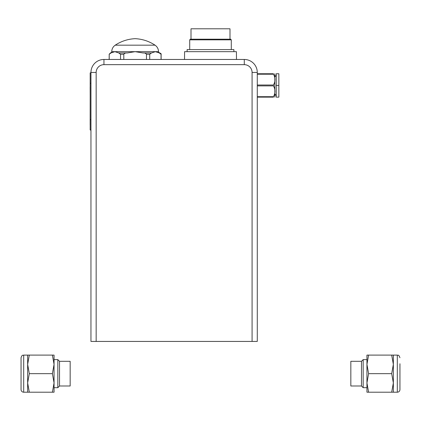 <?xml version="1.0" encoding="UTF-8"?>
<svg xmlns="http://www.w3.org/2000/svg" width="421" height="421" viewBox="0 0 421 421"><rect width="100%" height="100%" fill="white"/><g stroke="black" fill="none" stroke-linecap="round" stroke-linejoin="round"><path stroke-width="0.63" d="M276.25 85.452L276.25 97.146L278.849 97.146L278.849 85.452L276.25 85.452L276.25 73.754L278.849 73.754L278.849 85.452M257.305 96.698L273.461 96.698L273.461 97.146L257.305 97.146L257.278 95.846M257.278 85.005L273.461 85.005L273.461 85.895L257.278 85.895M257.278 73.754L273.461 73.754L273.461 74.201L257.278 74.201M273.461 97.146C275.439 97.146 275.439 97.146 273.461 97.146M274.829 73.754L274.829 97.146M273.461 96.698C275.439 93.099 275.439 89.499 273.461 85.895M273.461 73.754C275.439 73.754 275.439 73.754 273.461 73.754M273.461 85.005C275.439 81.406 275.439 77.801 273.461 74.201M244.285 59.461A12.993 12.993 0 0 1 257.278 72.459A12.993 12.993 0 0 0 244.285 59.461L103.95 59.461L244.285 59.461L244.285 64.66A7.794 7.794 0 0 1 252.079 72.459L252.079 341.431L96.156 341.431L96.156 72.459A7.794 7.794 0 0 1 103.95 64.66L244.285 64.66M96.156 72.459L90.957 72.459A12.993 12.993 0 0 1 103.95 59.461A12.993 12.993 0 0 0 90.957 72.459L90.957 341.431L96.156 341.431M149.729 59.461L149.729 54.267L151.439 52.967L155.391 51.667L159.343 52.967L161.054 54.267L161.054 59.461M123.806 59.461L123.806 54.267C124.595 53.22 125.737 52.783 127.231 52.967L135.136 51.667L143.04 52.967C144.535 52.783 145.677 53.22 146.466 54.267L146.466 59.461M109.218 59.461L109.218 54.267L110.928 52.967L114.88 51.667L118.833 52.967L120.543 54.267L120.543 59.461M114.88 51.667L158.522 51.667C158.449 48.925 157.291 46.763 155.054 45.179L115.217 45.179C112.981 46.763 111.823 48.925 111.749 51.667L114.88 51.667L110.928 52.967M143.04 52.967L150.713 52.967M118.833 52.967L127.231 52.967M159.343 52.967L159.822 52.967L159.343 52.967M229.992 39.195L229.992 28.796L191.008 28.796L191.008 39.195M189.708 39.842L231.292 39.842L230.64 39.195L190.36 39.195L189.708 39.842L189.708 49.589M233.887 51.667L233.887 49.589L187.113 49.589L187.113 51.667M236.486 59.461L236.413 51.667L184.587 51.667L184.514 59.461M90.152 87.142L90.178 94.936M90.178 98.835L90.152 124.821M90.178 72.849L90.957 72.849L90.178 72.849L90.178 130.021L90.957 130.021M252.079 341.431L257.278 341.431L257.278 72.459L252.079 72.459M257.278 181.025L257.278 97.146M59.514 385.999L70.165 385.999L70.165 361.307L59.514 361.307L57.824 359.618L57.824 387.688L59.514 385.999L59.514 361.307M27.649 392.204L29.307 392.204L27.649 382.926L27.649 392.204L23.692 392.204L23.692 355.103C22.897 355.613 22.292 354.145 21.05 357.745L21.05 383.557M52.399 392.204L54.056 392.204L54.056 382.926L52.399 392.204L29.307 392.204M29.307 373.653L27.649 364.381L27.649 382.926L29.307 373.653L52.399 373.653L54.056 382.926L54.056 387.688L57.824 387.688M54.056 359.618L57.824 359.618M29.307 355.103L27.649 355.103L27.649 364.381L29.307 355.103L52.399 355.103L54.056 364.381L52.399 373.653M54.056 382.926L54.056 355.103L52.399 355.103M21.05 357.745L21.05 389.562A2.642 2.642 0 0 0 23.692 392.204M361.486 385.999L361.486 361.307L350.835 361.307L350.835 385.999L361.486 385.999L363.176 387.688L363.176 359.618L366.944 359.618M391.693 392.204L393.351 392.204L393.351 382.926L391.693 392.204L368.601 392.204L366.944 382.926L368.601 373.653L366.944 364.381L368.601 355.103L391.693 355.103L393.351 364.381L391.693 373.653L393.351 382.926L393.351 355.103L391.693 355.103M363.176 387.688L366.944 387.688L366.944 382.926L366.944 392.204L368.601 392.204M391.693 373.653L368.601 373.653M368.601 355.103L366.944 355.103L366.944 382.926M393.351 392.204L397.308 392.204A2.642 2.642 0 0 0 399.95 389.562L399.95 363.755M109.15 59.461L109.218 54.267M120.543 54.267L123.806 54.267M146.466 54.267L149.729 54.267M161.054 54.267L161.122 54.267C161.385 53.946 160.954 53.514 159.822 52.967C158.712 52.446 158.275 52.015 158.522 51.667M90.957 119.627L90.178 119.627M103.95 64.66L103.95 59.461M90.178 83.242L90.957 83.242M397.308 392.204L397.308 355.103C398.113 355.729 398.45 353.872 399.95 357.745M274.95 94.009L276.25 95.846M274.95 76.896L276.25 75.054M111.749 51.667C112.002 51.993 111.57 52.425 110.449 52.967L109.15 54.267M161.122 59.461L161.122 54.267M155.054 45.179C149.008 41.195 142.366 39.027 135.136 38.674C127.905 39.027 121.264 41.195 115.217 45.179M231.292 39.842L231.292 49.589M23.692 355.103L27.649 355.103M361.486 361.307L363.176 359.618M397.308 355.103L393.351 355.103"/></g></svg>
